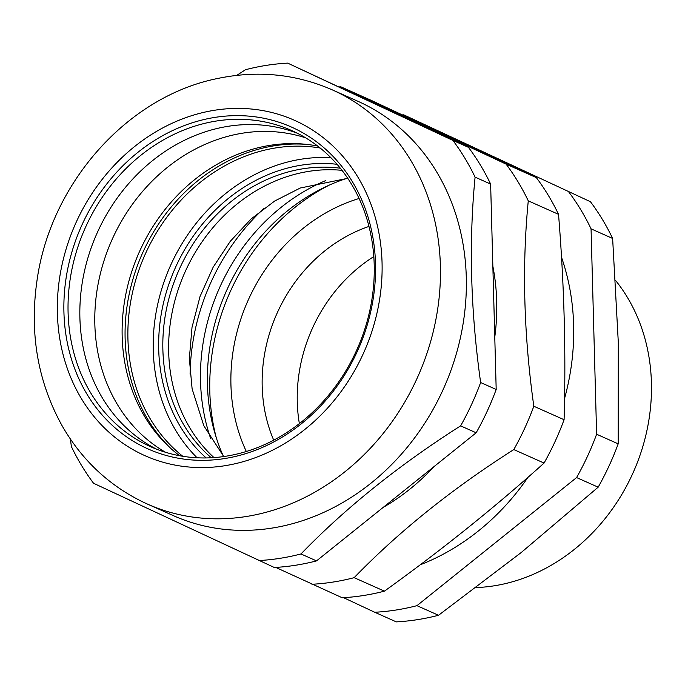 <?xml version="1.0" encoding="UTF-8"?>
<svg xmlns="http://www.w3.org/2000/svg" width="685" height="685" viewBox="0 0 685 685"><rect width="100%" height="100%" fill="white"/><g stroke="black" fill="none" stroke-linecap="round" stroke-linejoin="round"><path stroke-width="1.03" d="M347.004 178.323A191.894 164.999 -66 0 0 223.242 455.97M210.68 438.58A191.894 164.999 114 0 1 325.683 180.6M190.087 374.164A203.65 175.112 114 0 1 264.008 208.343A203.65 175.112 114 0 0 190.087 374.164M328.757 185.352A202.88 174.452 -66 0 0 216.272 437.698M612.63 238.457L618.307 342.44L618.187 443.846L596.618 434.23L591.061 228.841L612.63 238.457A254.563 218.892 114 0 0 590.444 201.724L403.679 114.823A254.563 218.892 -66 0 0 402.378 114.9M590.444 201.724L403.679 114.823M591.061 228.841A254.563 218.892 -66 0 0 568.875 192.117M618.187 443.846A254.563 218.892 114 0 1 598.168 487.181L576.599 477.565A254.563 218.892 -66 0 0 596.618 434.23M343.579 597.68L374.738 612.262A254.563 218.892 -66 0 0 416.951 605.66L576.599 477.565M598.168 487.181L521.234 552.512L438.52 615.276A254.563 218.892 114 0 1 396.307 621.877L374.738 612.262M438.52 615.276L416.951 605.66M476.126 587.567A183.614 157.884 -66 0 0 632.666 473.678A183.614 157.884 -66 0 0 615.567 280.439M359.094 198.487A172.492 148.311 -66 0 0 246.317 451.475M273.709 440.147A149.347 128.412 114 0 1 368.984 226.435M373.813 256.575A149.347 128.412 -66 0 0 299.362 423.595M320.186 148.028A172.8 148.577 -66 0 0 145.014 254.683A172.8 148.577 -66 0 0 182.784 456.27M330.872 157.67A172.8 148.577 -66 0 0 170.334 265.977A172.8 148.577 -66 0 0 197.092 457.777M206.142 457.931A166.626 143.276 114 0 1 175.18 268.135A166.626 143.276 114 0 1 337.037 164.289M340.351 168.236A163.544 140.622 -66 0 0 179.042 269.856A163.544 140.622 -66 0 0 211.288 457.76M213.977 457.589A163.544 140.622 114 0 1 184.856 272.442A163.544 140.622 114 0 1 342.02 170.342M561.529 257.329A226.795 195.011 114 0 1 564.56 398.507M527.955 477.334A226.795 195.011 114 0 1 420.23 564.791M339.298 86.918A254.563 218.892 114 0 1 340.882 86.832L371.142 100.318L536.338 177.612A254.563 218.892 114 0 1 558.532 214.336C564.209 284.506 566.058 352.972 564.08 419.725A254.563 218.892 114 0 1 544.061 463.06C494.673 507.465 441.457 550.166 384.413 591.155A254.563 218.892 114 0 1 342.209 597.757L275.73 567.411M384.413 591.155L354.154 577.669A254.563 218.892 114 0 1 311.94 584.271M354.154 577.669C398.841 531.534 452.057 488.842 513.801 449.574L544.061 463.06M564.08 419.725L533.821 406.239A254.563 218.892 114 0 1 513.801 449.574M533.821 406.239C523.751 334.485 521.901 266.028 528.272 200.851L558.532 214.336M536.338 177.612L506.078 164.117A254.563 218.892 114 0 1 528.272 200.851M506.078 164.117L340.882 86.832M171.036 448.658A174.341 149.904 114 0 1 142.36 253.501A174.341 149.904 114 0 1 306.675 144.381M156.634 449.214A173.108 148.842 114 0 1 97.005 233.285A173.108 148.842 114 0 1 297.461 133.301M148.542 445.764A173.108 148.842 -66 0 0 150.666 446.731A173.108 148.842 -66 0 0 357.099 349.23A173.108 148.842 -66 0 0 291.63 130.518A173.108 148.842 -66 0 0 85.753 226.786A173.108 148.842 -66 0 0 148.542 445.764M236.745 75.376L245.487 69.724A254.563 218.892 114 0 1 287.7 63.123L468.446 147.344A254.563 218.892 114 0 1 490.631 184.077L496.188 389.457A254.563 218.892 114 0 1 476.161 432.792L316.521 560.887A254.563 218.892 114 0 1 274.308 567.488L93.562 483.276A254.563 218.892 114 0 1 71.377 446.543L70.384 439.059M316.521 560.887L300.972 553.96A254.563 218.892 114 0 1 258.759 560.561M300.972 553.96C345.66 507.833 398.875 465.132 460.62 425.864L476.161 432.792M496.188 389.457L480.639 382.53A254.563 218.892 114 0 1 460.62 425.864M480.639 382.53C470.569 310.776 468.72 242.319 475.09 177.141L490.631 184.077M468.446 147.344L452.896 140.416A254.563 218.892 114 0 1 475.09 177.141M452.896 140.416L287.7 63.123M332.191 89.821C295.732 73.929 257.526 70.161 217.565 78.501C126.888 96.594 50.219 183.948 36.956 280.859C29.412 333.663 37.863 382.102 62.326 426.156C82.209 460.543 109.617 486.076 144.544 502.756L147.515 504.109A226.795 195.011 114 0 0 417.97 376.365A226.795 195.011 114 0 0 332.191 89.821L358.092 101.363A226.795 195.011 114 0 1 443.871 387.907A226.795 195.011 114 0 1 173.416 515.659L147.515 504.109A226.795 195.011 114 0 1 145.169 503.038M145.811 447.921A176.191 151.496 114 0 1 137.813 152.412A176.191 151.496 114 0 1 375.5 263.614A176.191 151.496 114 0 1 145.811 447.921M165.547 452.288A172.8 148.577 114 0 1 140.416 433.425A172.8 148.577 114 0 1 120.063 223.687A172.8 148.577 114 0 1 305.707 137.873M179.65 455.731A172.8 148.577 114 0 1 167.748 445.618A172.8 148.577 114 0 1 143.096 243.997A172.8 148.577 114 0 1 317.686 146.059M492.849 266.208A207.05 178.031 114 0 1 494.767 337.123M433.956 466.656A207.05 178.031 114 0 1 383.172 507.405M142.703 454.643A183.597 157.867 -66 0 0 382.05 262.595A183.597 157.867 -66 0 0 134.371 146.718A183.597 157.867 -66 0 0 142.703 454.643M223.73 456.544L203.822 425.736L192.117 388.875L189.351 358.546L192.014 327.344L200.037 296.502L213.129 267.236L230.254 241.343L251.044 219.003L274.694 201.022L300.27 188.015L347.766 178.305"/></g></svg>
